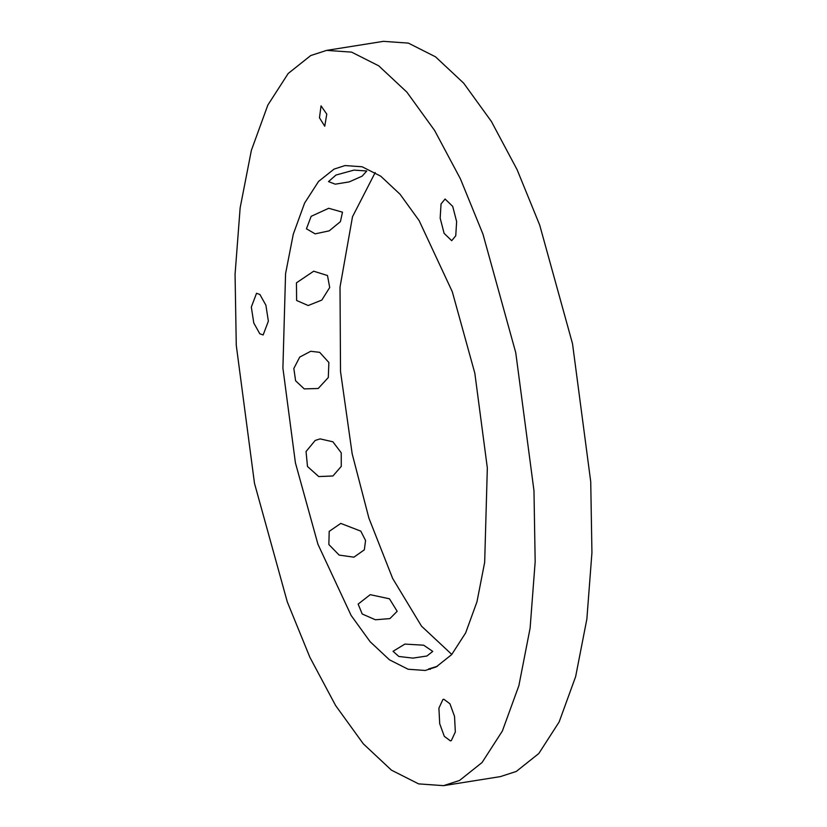 <?xml version="1.0" encoding="UTF-8"?>
<svg xmlns="http://www.w3.org/2000/svg" width="827" height="827" viewBox="0 0 827 827"><rect width="100%" height="100%" fill="white"/><g stroke="black" fill="none" stroke-linecap="round" stroke-linejoin="round"><path stroke-width="1.24" d="M321.041 105.846L326.768 114.136L324.753 126.221L319.47 117.785L321.041 105.846M268.362 321.186L263.151 334.956L259.792 333.757L253.786 323.006L251.325 307.055L256.535 293.285L259.895 294.484L265.901 305.225L268.362 321.186M444.099 233.328L440.16 218.111L441.049 203.918L445.081 199.018L452.7 206.378L456.638 221.595L455.749 235.788L451.707 240.688L444.099 233.328M442.91 699.518L443.81 699.228L449.929 703.767L454.53 716.358L455.336 731.967L451.335 740.599L450.436 740.899L444.316 736.361L439.716 723.759L438.91 708.16L442.91 699.518M430.309 669.281L428.551 668.991L437.473 666.242M404.879 644.099L423.682 645.194L432.748 651.397L426.918 656.007L412.88 658.116L398.841 656.462L393.042 651.304L404.879 644.099M370.217 594.675L389.455 598.8L397.167 611.298L389.91 618.596L375.417 619.774L362.216 613.996L358.132 604.092L370.217 594.675M340.776 523.408L360.81 531.151L365.565 540.507L364.345 549.821L353.915 557.181L339.163 555.093L328.857 544.517L329.198 531.368L340.776 523.408M320.101 438.879L332.888 441.794L341.231 452.793L341.272 466.387L332.919 475.98L318.736 476.569L307.489 466.5L306.042 451.532L315.17 440.46L320.101 438.879M310.694 351.289L319.687 352.333L328.877 362.515L328.298 377.515L318.219 388.494L304.243 388.897L295.601 380.782L293.833 368.48L299.715 357.088L310.694 351.289M313.691 271.204L327.492 275.525L329.704 287.517L321.817 300.077L308.161 305.525L296.614 300.48L296.459 282.813L313.691 271.204M328.722 208.28L342.481 212.177L340.435 221.626L329.229 230.836L315.159 233.855L306.435 228.81L311.159 216.323L328.722 208.28M353.977 170.104L366.774 170.972L362.164 176.141L349.201 181.899L335.255 184.173L328.515 181.599L335.979 175.045L353.977 170.104M375.2 172.554L352.488 216.788L340.021 287.114L340.517 371.468L352.178 453.837L368.904 518.126L392.67 578.476L421.491 626.132L451.8 654.446M334.036 169.121L344.993 165.565L362.112 166.775L380.751 176.192L400.082 194.273L419.103 220.561L452.297 291.735L474.822 373.163L487.33 467.927L484.674 562.298L476.972 601.787L465.642 632.924L451.676 654.591L436.211 666.903L425.254 670.459L408.135 669.25L389.486 659.832L370.155 641.752L351.134 615.464L317.95 544.29L295.415 462.851L282.906 368.087L285.563 273.727L293.275 234.227L304.594 203.101L318.56 181.433L334.036 169.121M310.714 55.554L288.189 73.489L267.855 105.039L251.367 150.369L240.14 207.897L235.064 274.337L236.274 345.314L254.489 483.319L287.3 601.911L309.877 657.279L335.628 705.565L363.332 743.845L391.481 770.175L418.638 783.893L443.561 785.65L459.523 780.471L482.048 762.535L502.382 730.985L518.88 685.655L530.107 628.127L535.172 561.688L533.973 490.711L515.759 352.705L482.947 234.103L460.37 178.746L434.609 130.459L406.915 92.179L378.756 65.85L351.609 52.132L326.675 50.375L310.714 55.554M326.675 50.375L383.439 41.35L408.362 43.107L435.519 56.825L463.668 83.155L491.372 121.435L517.123 169.721L539.7 225.089L572.511 343.681L590.726 481.686L591.936 552.663L586.86 619.103L575.633 676.631L559.145 721.961L538.811 753.511L516.286 771.446L500.325 776.625L443.561 785.65"/></g></svg>
